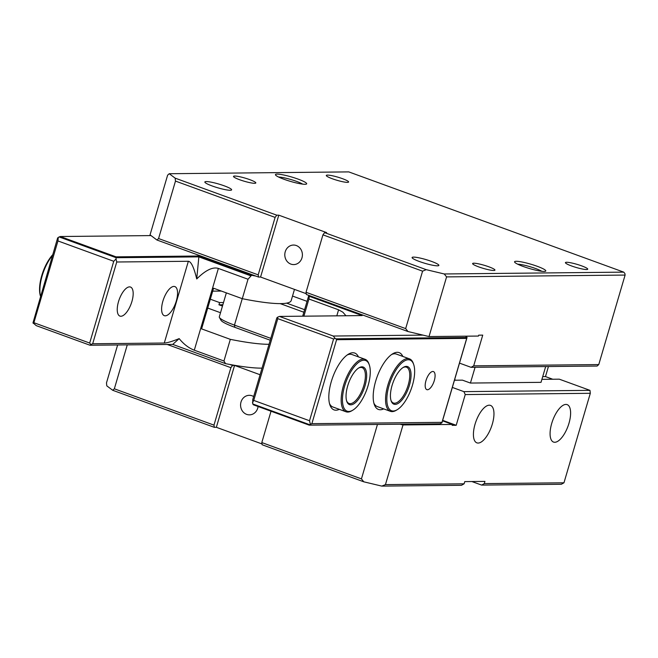 <?xml version="1.0" encoding="UTF-8"?>
<svg xmlns="http://www.w3.org/2000/svg" width="658" height="658" viewBox="0 0 658 658"><rect width="100%" height="100%" fill="white"/><g stroke="black" fill="none" stroke-linecap="round" stroke-linejoin="round"><path stroke-width="0.99" d="M270.241 340.227L234.824 327.314A26.517 3.693 -163.6 0 1 220.989 320.281L219.418 317.469A28.845 4.014 16.4 0 0 234.462 325.118L270.792 338.36M292.522 296.059L307.047 301.356M286.641 303.132L304.596 309.688M226.352 292.876L219.303 316.843A28.845 4.014 16.4 0 0 219.418 317.469M303.848 312.237L280.218 303.618M442.719 420.372L456.2 425.29L465.239 394.57L463.898 391.633L452.408 387.447M459.564 363.142L471.054 367.329L473.694 365.848L482.733 335.128L478.703 335.169L478.44 336.057L429.024 336.559L446.585 276.895L444.232 273.967L623.759 272.141L624.935 273.605L625.1 275.077L446.585 276.895M222.47 306.069L218.941 304.786L219.591 302.573L210.321 299.201M385.448 484.609L464.112 483.811L461.472 485.3L381.796 486.106L385.448 484.609L403.009 424.945L452.424 424.443L452.169 425.331L456.2 425.29M218.941 304.786L222.865 304.744M219.591 302.573L223.514 302.54M545.671 366.572L541.032 382.339L470.429 383.055L475.076 367.287M454.538 380.234L462.459 380.151L470.429 383.055M463.898 391.633L589.971 390.359L559.284 379.173L541.912 379.345M465.239 394.57L590.308 393.303L589.971 390.359M175.48 181.082L175.143 178.137L276.771 215.182L275.11 217.403L175.48 181.082L158.57 238.541L156.933 240.014L150.049 234.857L167.609 175.192L169.238 173.72L348.765 171.894L623.759 272.141M212.69 291.149L221.359 291.058M473.694 365.848L598.764 364.573L597.127 366.045L471.054 367.329M598.764 364.573L625.1 275.077M112.707 390.276L114.344 388.804L213.973 425.126L214.335 427.33L112.707 390.276L106.802 385.859L106.473 382.915L117.634 344.965M454.678 379.756L455.928 380.217M471.876 481.533L481.648 485.094L484.288 483.605L563.964 482.799L590.308 393.303M484.288 483.605L484.938 481.401L464.762 481.607L464.112 483.811M554.776 442.275A19.929 8.184 110 0 0 568.528 424.714A19.929 8.184 110 0 0 567.171 404.629A19.929 8.184 110 0 0 565.913 404.423A19.929 8.184 110 0 0 552.161 421.992A19.929 8.184 110 0 0 553.518 442.069A19.929 8.184 110 0 0 554.776 442.275M478.119 443.056A19.929 8.184 110 0 0 491.88 425.487A19.929 8.184 110 0 0 490.514 405.41A19.929 8.184 110 0 0 489.264 405.196A19.929 8.184 110 0 0 475.504 422.765A19.929 8.184 110 0 0 476.869 442.85A19.929 8.184 110 0 0 478.119 443.056M442.579 420.857L452.424 424.443M552.753 379.238L545.482 376.582L548.435 366.539M563.964 482.799L561.323 484.28L481.648 485.094M175.143 178.137L169.238 173.72M444.232 273.967L426.228 269.665L422.576 271.162L405.665 328.613L306.028 292.292L306.389 294.496L408.009 331.542L429.024 336.559M156.933 240.014L258.561 277.059L260.576 277.043L306.258 293.69M405.665 328.613L408.009 331.542M114.344 388.804L127.274 344.866M229.889 364.483L232.545 365.453L230.884 367.674L167.222 344.463M260.083 374.739L234.561 365.429L232.545 365.453M403.009 424.945L400.006 424.229M361.439 478.884L363.784 481.812L262.164 444.759L261.802 442.563L361.439 478.884L377.453 424.459M381.796 486.106L363.784 481.812M542.718 376.615L545.482 376.582M306.028 292.292L322.938 234.84L324.6 232.619L326.615 232.603L278.786 215.166L276.771 215.182M324.6 232.619L426.228 269.665M437.438 265.824A13.958 1.941 -163.6 0 1 422.107 262.443A13.958 1.941 -163.6 0 1 412.097 257.525A13.958 1.941 -163.6 0 1 413.528 257.105A13.958 1.941 -163.6 0 1 428.86 260.478A13.958 1.941 -163.6 0 1 438.87 265.404A13.958 1.941 -163.6 0 1 437.438 265.824M305.008 184.281A16.286 2.27 16.4 0 0 306.431 184.059A16.286 2.27 16.4 0 0 296.051 178.4A16.286 2.27 16.4 0 0 277.108 174.115A16.286 2.27 16.4 0 0 275.505 174.954A16.286 2.27 16.4 0 0 288.196 180.695A16.286 2.27 16.4 0 0 305.008 184.281M544.133 271.458A16.286 2.27 16.4 0 0 545.556 271.228A16.286 2.27 16.4 0 0 535.176 265.577A16.286 2.27 16.4 0 0 516.234 261.284A16.286 2.27 16.4 0 0 514.622 262.123A16.286 2.27 16.4 0 0 527.313 267.864A16.286 2.27 16.4 0 0 544.133 271.458M347.416 182.365A11.63 1.62 16.4 0 0 348.608 182.011A11.63 1.62 16.4 0 0 340.268 177.907A11.63 1.62 16.4 0 0 327.487 175.094A11.63 1.62 16.4 0 0 326.294 175.447A11.63 1.62 16.4 0 0 334.634 179.552A11.63 1.62 16.4 0 0 347.416 182.365M586.541 269.533A11.63 1.62 16.4 0 0 587.734 269.188A11.63 1.62 16.4 0 0 579.385 265.084A11.63 1.62 16.4 0 0 566.612 262.271A11.63 1.62 16.4 0 0 565.419 262.616A11.63 1.62 16.4 0 0 573.76 266.72A11.63 1.62 16.4 0 0 586.541 269.533M493.747 270.471A11.63 1.62 16.4 0 0 494.948 270.125A11.63 1.62 16.4 0 0 486.599 266.021A11.63 1.62 16.4 0 0 473.826 263.208A11.63 1.62 16.4 0 0 472.625 263.562A11.63 1.62 16.4 0 0 480.973 267.666A11.63 1.62 16.4 0 0 493.747 270.471M254.63 183.302A11.63 1.62 16.4 0 0 255.822 182.957A11.63 1.62 16.4 0 0 247.474 178.853A11.63 1.62 16.4 0 0 234.7 176.04A11.63 1.62 16.4 0 0 233.508 176.385A11.63 1.62 16.4 0 0 241.848 180.489A11.63 1.62 16.4 0 0 254.63 183.302M230.201 190.269A13.958 1.941 -163.6 0 1 214.87 186.897A13.958 1.941 -163.6 0 1 204.852 181.97A13.958 1.941 -163.6 0 1 206.291 181.559A13.958 1.941 -163.6 0 1 221.623 184.931A13.958 1.941 -163.6 0 1 231.632 189.858A13.958 1.941 -163.6 0 1 230.201 190.269M158.57 238.541L258.199 274.863L275.11 217.403M258.199 274.863L258.561 277.059M260.576 277.043L278.786 215.166M296.33 245.541A9.771 8.801 -90.6 0 0 293.501 245.047A9.771 8.801 -90.6 0 0 284.898 253.322A9.771 8.801 -90.6 0 0 290.861 264.097A9.771 8.801 -90.6 0 0 293.698 264.59A9.771 8.801 -90.6 0 0 302.302 256.324A9.771 8.801 -90.6 0 0 296.33 245.541M422.576 271.162L322.938 234.84M262.032 443.961L216.35 427.305L214.335 427.33M213.973 425.126L230.884 367.674M216.35 427.305L234.561 365.429M253.659 396.568A9.771 8.801 -90.6 0 0 252.104 395.803A9.771 8.801 -90.6 0 0 249.267 395.318A9.771 8.801 -90.6 0 0 240.672 403.584A9.771 8.801 -90.6 0 0 246.635 414.367A9.771 8.801 -90.6 0 0 249.472 414.853A9.771 8.801 -90.6 0 0 258.084 406.504M261.802 442.563L271.022 411.225M302.664 184.125A13.958 1.941 16.4 0 0 290.951 179.544A13.958 1.941 16.4 0 0 278.63 177.051M541.789 271.302A13.958 1.941 16.4 0 0 530.077 266.72A13.958 1.941 16.4 0 0 517.756 264.22M58.291 237.39L57.945 240.943L113.744 261.284L116.03 258.972L116.153 257.714L59.187 236.954L58.291 237.39L57.616 237.999L32.999 322.831L36.231 325.636L90.039 345.244L90.853 344.512L89.677 343.048L33.887 322.708L33.204 323.317M164.286 343.032C167.173 342.941 172.133 341.469 179.165 338.615C183.771 344.249 188.821 348.107 194.299 350.196L218.366 268.431C212.789 266.679 205.567 270.183 196.726 278.951C193.929 267.411 191.141 261.514 188.352 261.275L164.286 343.032L92.679 343.764L116.746 261.999L188.352 261.275M162.88 301.191A15.463 6.35 -70 0 1 174.88 286.592A15.463 6.35 -70 0 1 175.554 303.297A15.463 6.35 -70 0 1 164.294 315.651A15.463 6.35 -70 0 1 162.88 301.191M118.506 301.644A15.463 6.35 -70 0 1 130.506 287.044A15.463 6.35 -70 0 1 131.172 303.749A15.463 6.35 -70 0 1 119.912 316.095A15.463 6.35 -70 0 1 118.506 301.644M59.187 236.954L60.256 236.518L151.027 235.589M218.366 268.431L248.017 279.239L251.586 275.274L198.757 256.011L116.055 256.85L116.153 257.714L198.856 256.875L196.726 278.951M116.055 256.85L60.256 236.518M116.03 258.972L116.746 261.999M250.739 275.792L198.856 256.875L198.757 256.011M113.744 261.284L89.677 343.048M92.679 343.764L90.853 344.512M90.039 345.244L172.741 344.405L225.571 363.66L223.95 361.003L194.299 350.196M179.165 338.615L172.741 344.405M262.024 368.135A102.352 14.246 -163.6 0 1 225.571 363.66M269.048 344.274A102.352 14.246 -163.6 0 1 230.325 339.347L223.95 361.003M251.586 275.274A102.352 14.246 16.4 0 0 255.904 276.089M248.017 279.239L242.292 298.691A102.352 14.246 16.4 0 0 291.198 300.55L294.48 289.397M230.325 339.347L201.587 328.877L213.554 288.212L242.292 298.691M207.714 308.059L220.512 312.723M33.887 322.708L57.945 240.943M347.21 354.983A27.916 11.466 -70 0 1 351.972 354.53L365.124 359.317A27.916 11.466 -70 0 1 368.949 363.899L369.303 364.91A26.986 11.079 -70 0 1 366.769 389.635A26.986 11.079 -70 0 1 352.803 410.181A26.986 11.079 -70 0 1 348.814 411.472A26.986 11.079 -70 0 1 344.66 385.958A26.986 11.079 -70 0 1 363.907 360.206A26.986 11.079 -70 0 1 369.303 364.91M352.803 410.181L351.882 410.732A27.916 11.466 -70 0 1 347.761 412.064A27.916 11.466 -70 0 1 346.001 411.776L332.849 406.981A27.916 11.466 -70 0 1 329.502 403.568M358.454 356.891A30.243 12.42 110 0 0 348.395 354.193A30.243 12.42 110 0 0 332.742 377.223A30.243 12.42 110 0 0 329.905 404.933A30.243 12.42 110 0 0 339.331 409.342M466.695 338.376L441.987 422.346L311.876 423.67L336.592 339.701L466.695 338.376L467.065 337.406L465.461 336.189M402.828 356.439A30.243 12.42 110 0 0 392.777 353.749A30.243 12.42 110 0 0 377.116 376.779A30.243 12.42 110 0 0 374.279 404.481A30.243 12.42 110 0 0 383.713 408.889M434.305 380.563A9.615 3.948 -70 0 1 426.845 389.643A9.615 3.948 -70 0 1 425.965 380.653A9.615 3.948 -70 0 1 433.425 371.573A9.615 3.948 -70 0 1 434.305 380.563M391.592 354.53A27.916 11.466 -70 0 1 396.355 354.078L409.506 358.873A27.916 11.466 110 0 0 407.746 358.577A27.916 11.466 110 0 0 388.475 383.186A27.916 11.466 110 0 0 390.383 411.324A27.916 11.466 110 0 0 392.135 411.612A27.916 11.466 110 0 0 396.256 410.279L397.177 409.728A26.986 11.079 110 0 0 411.151 389.182A26.986 11.079 110 0 0 413.676 364.458A26.986 11.079 110 0 0 408.281 359.753A26.986 11.079 110 0 0 389.043 385.506A26.986 11.079 110 0 0 393.196 411.02A26.986 11.079 110 0 0 397.177 409.728M390.383 411.324L377.231 406.529A27.916 11.466 -70 0 1 373.876 403.115M345.952 315.75L342.876 312.196L338.582 309.811L336.806 315.84M253.733 400.401L277.791 318.645L333.59 338.985L335.103 338.36L333.261 336.032L279.453 316.424L277.627 317.164L276.812 317.904L252.746 399.669L252.754 403.954L309.712 424.723L310.362 424.287L309.523 420.742L253.733 400.401L252.45 402.704M309.712 424.723L309.235 425.15L439.931 423.826L441.913 422.864L467.065 337.406M441.987 422.346L441.913 422.864M311.876 423.67L310.362 424.287M309.235 425.15L253.437 404.81L252.754 403.954M277.627 317.164L277.791 318.645M279.453 316.424L362.155 315.585L309.334 296.322L308.931 299.003L338.582 309.811M423.02 335.119L333.261 336.032M309.046 295.467A102.352 14.246 16.4 0 0 309.334 296.322M335.103 338.36L335.901 338.837L467.015 337.505M303.881 316.177L308.931 299.003M335.901 338.837L336.592 339.701M333.59 338.985L309.523 420.742M390.975 400.368A19.074 7.83 110 0 0 393.41 403.017A19.074 7.83 110 0 0 394.611 403.214A19.074 7.83 110 0 0 407.779 386.402A19.074 7.83 110 0 0 406.471 367.172A19.074 7.83 110 0 0 405.279 366.975A19.074 7.83 110 0 0 402.91 367.633M413.676 364.458L413.331 363.446A27.916 11.466 110 0 0 409.506 358.873M406.331 366.383A20.003 8.217 110 0 0 403.379 367.337A20.003 8.217 110 0 0 393.023 382.569A20.003 8.217 110 0 0 391.148 400.903A20.003 8.217 110 0 0 395.145 404.39A20.003 8.217 110 0 0 409.416 385.3A20.003 8.217 110 0 0 406.331 366.383M358.536 368.085A19.074 7.83 -70 0 1 360.897 367.427A19.074 7.83 -70 0 1 362.097 367.625A19.074 7.83 -70 0 1 363.405 386.846A19.074 7.83 -70 0 1 350.229 403.667A19.074 7.83 -70 0 1 349.036 403.469A19.074 7.83 -70 0 1 346.601 400.821M361.958 366.835A20.003 8.217 -70 0 1 365.034 385.752A20.003 8.217 -70 0 1 350.772 404.843A20.003 8.217 -70 0 1 346.766 401.355A20.003 8.217 -70 0 1 348.641 383.022A20.003 8.217 -70 0 1 359.005 367.789A20.003 8.217 -70 0 1 361.958 366.835M346.001 411.776A27.916 11.466 -70 0 1 344.093 383.639A27.916 11.466 -70 0 1 363.372 359.029A27.916 11.466 -70 0 1 365.124 359.317M52.673 254.778A26.986 11.079 110 0 0 40.483 296.207M52.467 255.477A27.916 11.466 110 0 0 40.508 296.108M234.824 327.314L234.462 325.118L242.251 298.674M302.688 316.185L308.808 295.376"/></g></svg>

